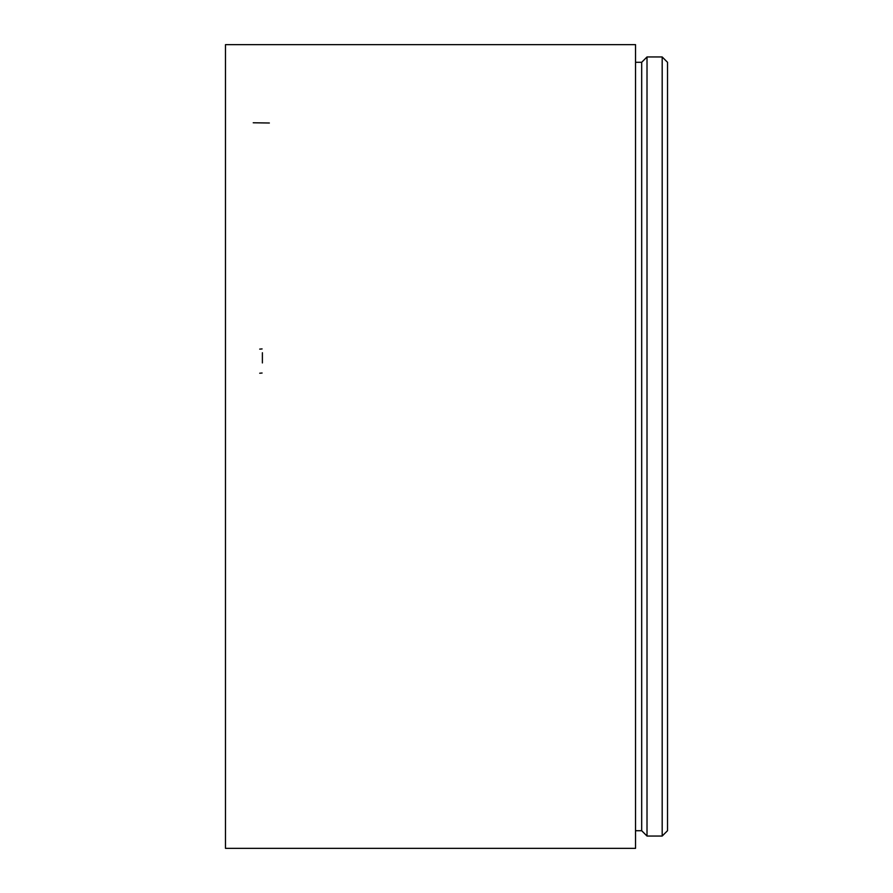 <?xml version="1.0" encoding="UTF-8"?>
<svg xmlns="http://www.w3.org/2000/svg" width="893" height="893" viewBox="0 0 893 893"><rect width="100%" height="100%" fill="white"/><g stroke="black" fill="none" stroke-linecap="round" stroke-linejoin="round"><path stroke-width="1.34" d="M635.537 446.5L635.537 44.65L225.482 44.65L225.482 848.35L635.537 848.35L635.537 446.5M262.386 362.926L262.386 352.735M662.182 836.049L667.517 830.713L667.517 62.287L662.182 56.951L647.012 56.951L647.012 836.049L662.182 836.049L662.182 56.951M647.012 836.049L641.687 830.713L641.687 62.287L647.012 56.951M253.232 122.776L269.362 123M259.707 373.218L262.096 373.017M259.707 349.118L262.096 348.929M641.687 62.287L635.537 62.287M641.687 830.713L635.537 830.713"/></g></svg>
